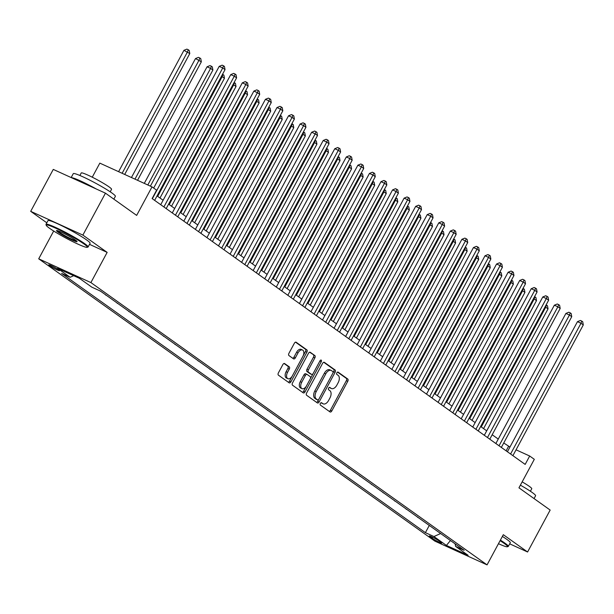 <?xml version="1.0" encoding="UTF-8"?>
<svg xmlns="http://www.w3.org/2000/svg" width="614" height="614" viewBox="0 0 614 614"><rect width="100%" height="100%" fill="white"/><g stroke="black" fill="none" stroke-linecap="round" stroke-linejoin="round"><path stroke-width="0.92" d="M320.362 403.459A1.312 0.767 114.5 0 0 320.37 405.063L330.017 411.933A1.88 1.098 114.5 0 0 330.125 411.994A1.88 1.098 114.5 0 0 331.813 410.935L347.762 381.302A1.88 1.098 114.5 0 0 347.747 379.015L338.099 372.138A1.312 0.767 114.5 0 0 338.022 372.099A1.312 0.767 114.5 0 0 336.848 372.836A1.312 0.767 114.5 0 0 336.863 374.448L338.107 375.331A6.01 3.523 114.5 0 1 338.176 382.668L336.848 385.139A6.01 3.523 114.5 0 1 331.453 388.539A6.01 3.523 114.5 0 1 331.107 388.34L329.856 387.449A1.312 0.767 114.5 0 0 329.779 387.403A1.312 0.767 114.5 0 0 328.605 388.148A1.312 0.767 114.5 0 0 328.62 389.752L329.864 390.642A6.01 3.523 114.5 0 1 329.933 397.979L328.605 400.451A6.01 3.523 114.5 0 1 323.21 403.851A6.01 3.523 114.5 0 1 322.864 403.651L321.613 402.761A1.312 0.767 114.5 0 0 321.536 402.715A1.312 0.767 114.5 0 0 320.362 403.459M49.634 265.693A6.125 0.56 -151.7 0 0 55.567 269.116A6.125 0.56 -151.7 0 0 59.535 270.651A6.125 0.56 -151.7 0 0 58.66 269.807A6.125 0.56 -151.7 0 0 52.735 266.384A6.125 0.56 -151.7 0 0 48.759 264.849A6.125 0.56 -151.7 0 0 49.634 265.693M284.673 363.565A1.88 1.098 114.5 0 0 284.566 363.503A1.88 1.098 114.5 0 0 282.877 364.562L278.403 372.875A1.88 1.098 114.5 0 0 278.426 375.169L289.133 382.798A1.88 1.098 114.5 0 0 289.24 382.867A1.88 1.098 114.5 0 0 290.929 381.801L306.885 352.167A1.88 1.098 114.5 0 0 306.862 349.88L296.155 342.244A1.88 1.098 114.5 0 0 296.04 342.182A1.88 1.098 114.5 0 0 294.359 343.249L288.948 353.288A1.88 1.098 114.5 0 0 288.971 355.583L293.553 358.845A1.88 1.098 114.5 0 0 293.661 358.906A1.88 1.098 114.5 0 0 295.349 357.847L298.028 352.866A5.019 2.947 114.5 0 1 302.541 350.026A5.019 2.947 114.5 0 1 302.886 356.327L292.379 375.837A5.019 2.947 114.5 0 1 287.874 378.677A5.019 2.947 114.5 0 1 287.529 372.376L289.278 369.121A1.88 1.098 114.5 0 0 289.255 366.834L284.443 363.465M509.689 543.843L527.587 551.994L550.159 510.065L518.953 487.823L534.31 459.318L529.682 456.018L525.17 464.407L152.118 198.568L156.631 190.179L152.011 186.886L99.829 163.132L92.261 177.2M89.514 244.357L107.151 252.385L82.875 235.093L105.454 193.164L136.661 215.399L152.011 186.886M107.151 252.385L90.895 282.578L487.063 564.88L434.881 541.126L38.713 258.816L90.895 282.578M527.587 551.994L503.311 534.694L487.063 564.88M306.624 392.991A1.88 1.098 114.5 0 0 306.647 395.286L317.354 402.914A1.88 1.098 114.5 0 0 317.461 402.976A1.88 1.098 114.5 0 0 319.15 401.917L335.106 372.284A1.88 1.098 114.5 0 0 335.083 369.989L324.376 362.36A1.88 1.098 114.5 0 0 324.269 362.298A1.88 1.098 114.5 0 0 322.58 363.358L306.624 392.991M303.247 392.86L292.533 385.224A1.88 1.098 114.5 0 1 292.517 382.936L308.474 353.303A1.88 1.098 114.5 0 1 310.154 352.236A1.88 1.098 114.5 0 1 310.262 352.306L314.844 355.567A1.88 1.098 114.5 0 1 314.867 357.862L308.397 369.881A1.88 1.098 114.5 0 0 308.42 372.168L311.459 374.34A1.88 1.098 114.5 0 0 311.567 374.402A1.88 1.098 114.5 0 0 313.255 373.335L319.986 360.825A1.312 0.767 114.5 0 1 321.168 360.08A1.312 0.767 114.5 0 1 321.26 361.73L305.035 391.855A1.88 1.098 114.5 0 1 303.354 392.922A1.88 1.098 114.5 0 1 303.247 392.86M82.875 235.093L30.7 211.339L53.272 169.41L105.454 193.164M440.913 542.231L438.88 540.78A5.933 0.545 -151.7 0 0 433.139 537.465A5.933 0.545 -151.7 0 0 429.286 535.984A5.933 0.545 -151.7 0 0 430.138 536.805L432.172 538.255A5.933 0.545 -151.7 0 0 437.912 541.571A5.933 0.545 -151.7 0 0 441.765 543.052A5.933 0.545 -151.7 0 0 440.913 542.231M455.081 543.82L455.649 546.422L464.184 550.305L100.374 291.051L91.839 287.168L79.359 278.272L57.647 268.387L70.126 277.282L61.592 273.399L425.402 532.653L433.929 536.536L440.645 533.528M455.649 546.422L468.129 555.317L446.416 545.424L433.929 536.536M53.679 231.033L38.713 258.816M30.7 211.339L46.802 222.813M509.958 447.038L503.741 442.978M498.261 439.071L492.182 434.743M486.702 430.836L480.632 426.507M475.144 422.601L469.073 418.272M463.585 414.366L457.514 410.037M452.034 406.13L445.956 401.802M440.476 397.895L434.397 393.566M428.917 389.66L422.846 385.331M417.359 381.424L411.288 377.096M405.8 373.189L399.729 368.861M394.249 364.954L388.171 360.625M382.691 356.719L376.62 352.39M371.132 348.483L365.061 344.155M359.574 340.248L353.503 335.919M348.023 332.013L341.944 327.684M336.464 323.778L330.393 319.449M324.906 315.542L318.835 311.214M313.347 307.307L307.276 302.978M301.789 299.064L295.718 294.743M290.238 290.829L284.159 286.508M278.679 282.593L272.608 278.272M267.121 274.358L261.05 270.037M255.562 266.123L249.491 261.802M244.011 257.888L237.933 253.567M232.453 249.652L226.382 245.331M220.894 241.417L214.823 237.096M209.336 233.182L203.265 228.861M197.785 224.947L191.706 220.618M186.226 216.711L180.148 212.383M174.668 208.476L168.597 204.147M163.109 200.241L157.038 195.912M529.682 456.018L516.052 449.816M506.136 450.845L508.53 446.393M429.286 525.438L425.402 532.653M417.727 517.203L424.55 522.069M406.169 508.968L412.999 513.826M394.618 500.732L401.441 505.591M383.059 492.497L389.882 497.355M371.501 484.262L378.324 489.12M359.942 476.027L366.773 480.885M348.384 467.791L355.214 472.65M336.833 459.556L343.656 464.414M325.274 451.321L332.097 456.179M313.716 443.085L320.539 447.944M302.157 434.85L308.988 439.708M290.606 426.615L297.429 431.473M279.048 418.38L285.871 423.238M267.489 410.144L274.312 415.003M255.931 401.909L262.761 406.767M244.372 393.674L251.203 398.532M232.821 385.438L239.644 390.297M221.263 377.203L228.086 382.061M209.704 368.96L216.527 373.826M198.145 360.725L204.976 365.591M186.595 352.49L193.418 357.356M175.036 344.254L181.859 349.12M163.477 336.019L170.301 340.885M151.919 327.784L158.75 332.65M140.368 319.549L147.191 324.415M128.81 311.313L135.633 316.179M117.251 303.078L124.074 307.944M105.692 294.843L112.523 299.709M99.468 290.645L100.965 291.473M417.635 517.372L418.541 517.786M406.077 509.136L406.99 509.551M394.526 500.901L395.431 501.316M382.967 492.666L383.873 493.073M371.409 484.431L372.314 484.837M359.85 476.195L360.763 476.602M348.299 467.96L349.205 468.367M336.741 459.725L337.646 460.132M325.182 451.49L326.088 451.896M313.624 443.254L314.529 443.661M302.073 435.019L302.978 435.426M290.514 426.784L291.42 427.19M278.956 418.548L279.861 418.955M267.397 410.313L268.303 410.72M255.838 402.078L256.752 402.485M244.288 393.843L245.193 394.249M232.729 385.607L233.635 386.014M221.17 377.364L222.076 377.779M209.612 369.129L210.518 369.544M198.061 360.894L198.967 361.308M186.502 352.659L187.408 353.073M174.944 344.423L175.85 344.838M163.385 336.188L164.291 336.602M151.827 327.953L152.74 328.367M140.276 319.717L141.182 320.132M128.717 311.482L129.623 311.897M117.159 303.247L118.065 303.661M105.6 295.012L106.514 295.426M73.68 275.694L70.126 277.282M450.446 540.512L446.416 545.424M321.068 402.73L321.452 403.007A6.01 3.523 114.5 0 0 321.797 403.206L323.21 403.851M331.453 388.539L330.04 387.894A6.01 3.523 114.5 0 1 329.695 387.695L329.311 387.426M329.234 411.38A1.88 1.098 114.5 0 0 330.401 410.29L346.357 380.665A1.88 1.098 114.5 0 0 346.334 378.37L337.554 372.115M316.578 402.362A1.88 1.098 114.5 0 0 317.737 401.272L333.694 371.639A1.88 1.098 114.5 0 0 333.671 369.344L323.739 362.268M317.599 399.898A1.312 0.767 114.5 0 0 317.676 399.944A1.312 0.767 114.5 0 0 318.858 399.2L332.857 373.189A1.312 0.767 114.5 0 0 332.842 371.585L331.529 370.649A6.01 3.523 114.5 0 0 331.184 370.442A6.01 3.523 114.5 0 0 325.788 373.842L316.218 391.625A6.01 3.523 114.5 0 0 316.287 398.962L317.599 399.898L316.187 399.254A1.312 0.767 114.5 0 0 316.264 399.3A1.312 0.767 114.5 0 0 316.348 399.33M330.117 370.004A6.01 3.523 114.5 0 0 329.772 369.805A6.01 3.523 114.5 0 0 324.376 373.205L325.788 373.842M316.187 399.254L314.875 398.317A6.01 3.523 114.5 0 1 314.805 390.98L324.376 373.205M309.633 352.213L314.844 355.567M310.277 373.796A1.88 1.098 114.5 0 1 310.154 373.757A1.88 1.098 114.5 0 1 310.047 373.696L307.008 371.531A1.88 1.098 114.5 0 1 306.985 369.237L313.455 357.218A1.88 1.098 114.5 0 0 313.439 354.923M302.464 392.3A1.88 1.098 114.5 0 0 303.631 391.218L319.848 361.093A1.312 0.767 114.5 0 0 319.894 361.009M301.681 382.345A5.019 2.947 114.5 0 0 302.027 388.647A5.019 2.947 114.5 0 0 306.539 385.807L310.239 378.938A1.88 1.098 114.5 0 0 310.216 376.643L307.177 374.479A1.88 1.098 114.5 0 0 307.069 374.417A1.88 1.098 114.5 0 0 305.381 375.476L301.681 382.345L300.269 381.708A5.019 2.947 114.5 0 0 300.622 388.01L302.027 388.647M306.954 374.371L305.764 373.834A1.88 1.098 114.5 0 0 305.657 373.772A1.88 1.098 114.5 0 0 303.976 374.832L305.381 375.476M300.269 381.708L303.976 374.832M287.874 378.677L286.462 378.032A5.019 2.947 114.5 0 1 286.116 371.731L287.866 368.484A1.88 1.098 114.5 0 0 287.843 366.19L284.044 363.48M302.541 350.026L301.129 349.381A5.019 2.947 114.5 0 0 296.623 352.229L298.028 352.866M292.778 358.292A1.88 1.098 114.5 0 0 293.937 357.202L296.623 352.229M288.357 382.246A1.88 1.098 114.5 0 0 289.516 381.164L305.473 351.53A1.88 1.098 114.5 0 0 305.45 349.236L295.518 342.159M483.571 428.603L548.041 308.873L545.731 307.223L481.261 426.96M546.122 304.866L547.465 305.711L548.041 308.873M546.544 305.058L545.731 307.223L545.025 306.9M510.587 454.015L580.99 323.271L583.3 324.921L512.905 455.665M507.417 451.758L577.459 321.667L580.99 323.271L581.796 321.107L582.724 321.767L583.3 324.921M577.459 321.667L580.391 320.462L581.796 321.107M472.02 420.367L536.49 300.637L534.18 298.987L469.702 418.725M534.571 296.631L535.907 297.475L536.49 300.637M534.986 296.823L534.18 298.987L533.474 298.665M460.462 412.132L524.932 292.402L522.621 290.752L458.151 410.49M523.013 288.396L524.356 289.24L524.932 292.402M523.427 288.588L522.621 290.752L521.915 290.43M448.903 403.897L513.373 284.167L511.063 282.517L446.593 402.254M511.454 280.161L512.797 281.005L513.373 284.167M511.869 280.352L511.063 282.517L510.357 282.194M499.036 445.779L569.431 315.036L571.741 316.686L501.346 447.429M495.859 443.523L565.908 313.432L569.431 315.036L570.245 312.871L571.166 313.531L571.741 316.686M565.908 313.432L568.833 312.227L570.245 312.871M487.478 437.544L557.873 306.8L560.183 308.451L489.788 439.194M484.308 435.288L554.35 305.196L557.873 306.8L558.686 304.636L559.607 305.296L560.183 308.451M554.35 305.196L557.274 303.991L558.686 304.636M475.919 429.309L546.322 298.565L548.632 300.215L478.229 430.959M472.749 427.052L542.791 296.961L546.322 298.565L547.128 296.401L548.049 297.061L548.632 300.215M542.791 296.961L545.716 295.756L547.128 296.401M437.345 395.662L501.815 275.932L499.504 274.281L435.034 394.019M499.896 271.925L501.239 272.769L501.815 275.932M500.318 272.117L499.504 274.281L498.798 273.959M464.361 421.074L534.763 290.33L537.073 291.98L466.678 422.724M461.191 418.817L531.233 288.726L534.763 290.33L535.569 288.166L536.498 288.826L537.073 291.98M531.233 288.726L534.165 287.521L535.569 288.166M498.468 543.705A23.34 2.141 -151.7 0 0 507.356 546.767A23.34 2.141 -151.7 0 0 504.194 543.405A23.34 2.141 -151.7 0 0 500.088 540.681M500.395 540.12A23.908 2.195 28.3 0 1 504.885 543.098A23.908 2.195 28.3 0 1 508.308 546.406A23.908 2.195 28.3 0 1 508.123 546.537L507.356 546.767M520.396 485.16A23.908 2.195 28.3 0 1 532.154 492.451A23.908 2.195 28.3 0 1 535.585 495.759L534.057 498.591M522.169 481.86A17.215 1.581 28.3 0 1 529.299 486.342A17.215 1.581 28.3 0 1 531.762 488.729L530.412 491.246M502.382 536.436A23.908 2.195 28.3 0 1 506.872 539.407A23.908 2.195 28.3 0 1 510.295 542.722L508.308 546.406M49.58 228.301A23.34 2.141 -151.7 0 0 71.262 240.888A23.34 2.141 -151.7 0 0 87.15 247.327A23.34 2.141 -151.7 0 0 83.988 243.973A23.34 2.141 -151.7 0 0 60.471 230.465A23.34 2.141 -151.7 0 0 46.227 225.292A23.34 2.141 -151.7 0 0 49.58 228.301M46.227 225.292L45.996 224.524A23.908 2.195 28.3 0 1 45.996 224.302A23.908 2.195 28.3 0 1 61.523 230.288A23.908 2.195 28.3 0 1 84.678 243.658A23.908 2.195 28.3 0 1 88.109 246.966A23.908 2.195 28.3 0 1 87.917 247.097L87.15 247.327M58.176 232.222A11.666 1.067 28.3 0 1 56.595 230.542A11.666 1.067 28.3 0 1 64.547 233.757A11.666 1.067 28.3 0 1 75.384 240.051A11.666 1.067 28.3 0 1 77.057 241.555A11.666 1.067 28.3 0 1 69.935 238.969A11.666 1.067 28.3 0 1 58.176 232.222M57.363 230.634A11.098 1.021 -151.7 0 0 58.875 231.908A11.098 1.021 -151.7 0 0 68.722 237.664A11.098 1.021 -151.7 0 0 76.558 240.972M71.17 177.553L73.273 173.647A23.908 2.195 28.3 0 1 88.792 179.641A23.908 2.195 28.3 0 1 111.955 193.011A23.908 2.195 28.3 0 1 115.378 196.319L113.851 199.151M79.889 175.481L81.24 172.964A17.215 1.581 28.3 0 1 92.422 177.277A17.215 1.581 28.3 0 1 109.092 186.909A17.215 1.581 28.3 0 1 111.556 189.289L110.205 191.806M45.996 224.302L47.984 220.61A23.908 2.195 28.3 0 1 63.511 226.597A23.908 2.195 28.3 0 1 86.666 239.967A23.908 2.195 28.3 0 1 90.089 243.282L88.109 246.966M71.439 177.676A23.908 2.195 28.3 0 1 96.306 188.997M425.786 387.426L490.264 267.696L487.946 266.046L423.476 385.784M488.345 263.69L489.68 264.534L490.264 267.696M488.759 263.882L487.946 266.046L487.247 265.724M414.235 379.191L478.705 259.461L476.395 257.811L411.925 377.549M476.786 255.455L478.129 256.299L478.705 259.461M477.201 255.647L476.395 257.811L475.689 257.489M402.677 370.956L467.147 251.226L464.836 249.576L400.366 369.313M465.228 247.219L466.571 248.064L467.147 251.226M465.642 247.411L464.836 249.576L464.13 249.253M391.118 362.721L455.588 242.99L453.278 241.34L388.808 361.078M453.669 238.984L455.012 239.828L455.588 242.99M454.091 239.176L453.278 241.34L452.572 241.018M379.559 354.485L444.029 234.755L441.719 233.105L377.249 352.843M442.111 230.749L443.454 231.593L444.029 234.755M442.533 230.941L441.719 233.105L441.021 232.783M452.81 412.838L523.205 282.095L525.515 283.745L455.12 414.488M449.632 410.582L519.682 280.491L523.205 282.095L524.011 279.93L524.939 280.59L525.515 283.745M519.682 280.491L522.606 279.286L524.011 279.93M441.251 404.603L511.646 273.859L513.956 275.509L443.561 406.253M438.074 402.347L508.123 272.255L511.646 273.859L512.46 271.695L513.381 272.355L513.956 275.509M508.123 272.255L511.048 271.05L512.46 271.695M429.693 396.368L500.088 265.624L502.406 267.274L432.003 398.018M426.523 394.111L496.565 264.02L500.088 265.624L500.901 263.46L501.822 264.12L502.406 267.274M496.565 264.02L499.489 262.815L500.901 263.46M418.134 388.132L488.537 257.389L490.847 259.039L420.444 389.783M414.964 385.876L485.006 255.785L488.537 257.389L489.343 255.224L490.271 255.884L490.847 259.039M485.006 255.785L487.93 254.58L489.343 255.224M406.575 379.897L476.978 249.154L479.288 250.804L408.893 381.547M403.406 377.641L473.455 247.549L476.978 249.154L477.784 246.989L478.713 247.649L479.288 250.804M473.455 247.549L476.38 246.344L477.784 246.989M368.009 346.25L432.479 226.52L430.168 224.87L365.691 344.607M430.56 222.514L431.903 223.358L432.479 226.52M430.974 222.698L430.168 224.87L429.462 224.547M395.025 371.662L465.42 240.918L467.73 242.568L397.335 373.312M391.847 369.405L461.897 239.314L465.42 240.918L466.233 238.754L467.154 239.414L467.73 242.568M461.897 239.314L464.821 238.109L466.233 238.754M356.45 338.015L420.92 218.285L418.61 216.635L354.14 336.372M419.001 214.278L420.344 215.123L420.92 218.285M419.416 214.463L418.61 216.635L417.904 216.312M383.466 363.427L453.861 232.683L456.171 234.333L385.776 365.077M380.296 361.17L450.338 231.079L453.861 232.683L454.675 230.519L455.596 231.179L456.171 234.333M450.338 231.079L453.262 229.874L454.675 230.519M344.891 329.779L409.361 210.042L407.051 208.399L342.581 328.137M407.443 206.043L408.786 206.887L409.361 210.042M407.865 206.227L407.051 208.399L406.345 208.077M371.907 355.191L442.31 224.448L444.62 226.098L374.218 356.841M368.738 352.935L438.78 222.844L442.31 224.448L443.116 222.283L444.045 222.943L444.62 226.098M438.78 222.844L441.704 221.639L443.116 222.283M333.333 321.544L397.803 201.806L395.493 200.164L331.023 319.902M395.884 197.808L397.227 198.652L397.803 201.806M396.306 197.992L395.493 200.164L394.787 199.842M360.349 346.956L430.752 216.212L433.062 217.863L362.667 348.606M357.179 344.7L427.221 214.608L430.752 216.212L431.558 214.048L432.486 214.708L433.062 217.863M427.221 214.608L430.153 213.403L431.558 214.048M321.782 313.309L386.252 193.571L383.934 191.929L319.464 311.666M384.333 189.572L385.669 190.417L386.252 193.571M384.748 189.757L383.934 191.929L383.236 191.606M348.798 338.721L419.193 207.977L421.503 209.627L351.108 340.371M345.621 336.464L415.67 206.373L419.193 207.977L420.007 205.813L420.928 206.473L421.503 209.627M415.67 206.373L418.594 205.168L420.007 205.813M310.224 305.074L374.693 185.336L372.383 183.693L307.913 303.431M372.775 181.337L374.118 182.181L374.693 185.336M373.189 181.521L372.383 183.693L371.677 183.371M337.239 330.486L407.635 199.742L409.945 201.392L339.55 332.136M334.062 328.229L404.112 198.138L407.635 199.742L408.448 197.578L409.369 198.238L409.945 201.392M404.112 198.138L407.036 196.933L408.448 197.578M298.665 296.838L363.135 177.101L360.825 175.458L296.355 295.196M361.216 173.102L362.559 173.946L363.135 177.101M361.631 173.286L360.825 175.458L360.119 175.136M287.106 288.603L351.576 168.865L349.266 167.223L284.796 286.953M349.658 164.867L351.001 165.711L351.576 168.865M350.08 165.051L349.266 167.223L348.56 166.901M275.548 280.368L340.026 160.63L337.708 158.988L273.238 278.718M338.099 156.631L339.442 157.476L340.026 160.63M338.521 156.816L337.708 158.988L337.009 158.665M263.997 272.132L328.467 152.395L326.157 150.752L261.687 270.482M326.548 148.396L327.891 149.24L328.467 152.395M326.963 148.58L326.157 150.752L325.451 150.43M252.438 263.897L316.908 144.16L314.598 142.517L250.128 262.247M314.99 140.161L316.333 141.005L316.908 144.16M315.404 140.345L314.598 142.517L313.892 142.195M240.88 255.662L305.35 135.924L303.04 134.282L238.57 254.012M303.431 131.926L304.774 132.77L305.35 135.924M303.853 132.11L303.04 134.282L302.334 133.959M229.321 247.427L293.791 127.689L291.481 126.047L227.011 245.777M291.873 123.69L293.216 124.535L293.791 127.689M292.295 123.874L291.481 126.047L290.775 125.724M217.77 239.191L282.24 119.454L279.93 117.811L215.453 237.541M280.322 115.455L281.657 116.299L282.24 119.454M280.736 115.639L279.93 117.811L279.224 117.489M206.212 230.956L270.682 111.218L268.372 109.576L203.902 229.306M268.763 107.22L270.106 108.064L270.682 111.218M269.178 107.404L268.372 109.576L267.666 109.254M325.681 322.25L396.076 191.507L398.394 193.157L327.991 323.9M322.511 319.994L392.553 189.903L396.076 191.507L396.89 189.342L397.811 189.995L398.394 193.157M392.553 189.903L395.477 188.698L396.89 189.342M314.122 314.015L384.525 183.271L386.835 184.921L316.433 315.665M310.953 311.758L380.995 181.667L384.525 183.271L385.331 181.107L386.26 181.759L386.835 184.921M380.995 181.667L383.919 180.462L385.331 181.107M302.572 305.78L372.967 175.036L375.277 176.686L304.882 307.43M299.394 303.516L369.444 173.432L372.967 175.036L373.772 172.872L374.701 173.524L375.277 176.686M369.444 173.432L372.368 172.227L373.772 172.872M291.013 297.544L361.408 166.801L363.718 168.451L293.323 299.195M287.836 295.28L357.885 165.197L361.408 166.801L362.222 164.636L363.143 165.289L363.718 168.451M357.885 165.197L360.809 163.992L362.222 164.636M279.454 289.309L349.85 158.565L352.167 160.216L281.765 290.959M276.285 287.045L346.327 156.961L349.85 158.565L350.663 156.401L351.584 157.054L352.167 160.216M346.327 156.961L349.251 155.756L350.663 156.401M267.896 281.074L338.299 150.33L340.609 151.98L270.206 282.724M264.726 278.81L334.768 148.726L338.299 150.33L339.105 148.166L340.033 148.818L340.609 151.98M334.768 148.726L337.692 147.521L339.105 148.166M256.337 272.839L326.74 142.095L329.05 143.745L258.655 274.489M253.168 270.574L323.21 140.491L326.74 142.095L327.546 139.931L328.475 140.583L329.05 143.745M323.21 140.491L326.141 139.286L327.546 139.931M244.786 264.603L315.182 133.86L317.492 135.51L247.097 266.253M241.609 262.339L311.659 132.256L315.182 133.86L315.995 131.695L316.916 132.348L317.492 135.51M311.659 132.256L314.583 131.051L315.995 131.695M233.228 256.368L303.623 125.624L305.933 127.275L235.538 258.018M230.058 254.104L300.1 124.02L303.623 125.624L304.437 123.46L305.358 124.112L305.933 127.275M300.1 124.02L303.024 122.815L304.437 123.46M194.653 222.721L259.123 102.983L256.813 101.341L192.343 221.071M257.205 98.977L258.548 99.829L259.123 102.983M257.619 99.169L256.813 101.341L256.107 101.018M221.669 248.133L292.072 117.389L294.382 119.039L223.98 249.783M218.5 245.869L288.542 115.785L292.072 117.389L292.878 115.225L293.799 115.877L294.382 119.039M288.542 115.785L291.466 114.58L292.878 115.225M183.095 214.486L247.565 94.748L245.255 93.105L180.785 212.835M245.646 90.742L246.989 91.593L247.565 94.748M246.068 90.933L245.255 93.105L244.549 92.783M210.111 239.897L280.514 109.154L282.824 110.804L212.429 241.548M206.941 237.633L276.983 107.55L280.514 109.154L281.319 106.989L282.248 107.642L282.824 110.804M276.983 107.55L279.915 106.345L281.319 106.989M171.536 206.25L236.014 86.513L233.696 84.87L169.226 204.6M234.095 82.506L235.431 83.358L236.014 86.513M234.51 82.698L233.696 84.87L232.998 84.548M198.56 231.662L268.955 100.919L271.265 102.569L200.87 233.312M195.382 229.398L265.432 99.314L268.955 100.919L269.761 98.747L270.69 99.407L271.265 102.569M265.432 99.314L268.356 98.11L269.761 98.747M159.985 198.015L224.455 78.277L222.145 76.635L157.675 196.365M222.537 74.271L223.88 75.123L224.455 78.277M222.951 74.463L222.145 76.635L221.439 76.313M187.001 223.427L257.396 92.683L259.707 94.333L189.312 225.069M183.824 221.163L253.874 91.079L257.396 92.683L258.21 90.511L259.131 91.171L259.707 94.333M253.874 91.079L256.798 89.874L258.21 90.511M150.384 186.149L212.897 70.042L210.587 68.4L207.064 66.796L144.29 183.371M207.064 66.796L209.988 65.591L211.393 66.228L210.587 68.4L147.813 184.975M211.393 66.228L212.321 66.888L212.897 70.042M175.443 215.192L245.838 84.448L248.156 86.09L177.753 216.834M172.273 212.928L242.315 82.844L245.838 84.448L246.651 82.276L247.572 82.936L248.156 86.09M242.315 82.844L245.239 81.639L246.651 82.276M137.536 180.301L201.338 61.807L195.505 58.553L131.442 177.523M195.505 58.553L198.429 57.355L199.842 57.992L199.028 60.164L134.973 179.135M199.842 57.992L200.763 58.652L201.338 61.807M163.884 206.956L234.287 76.213L236.597 77.855L166.194 208.599M160.714 204.692L230.757 74.609L234.287 76.213L235.093 74.041L236.022 74.701L236.597 77.855M230.757 74.609L233.681 73.404L235.093 74.041M124.696 174.453L189.78 53.571L183.947 50.317L118.602 171.682M183.947 50.317L186.871 49.12L188.283 49.757L187.47 51.929L122.125 173.286M188.283 49.757L189.204 50.417L189.78 53.571M152.326 198.721L222.728 67.977L225.039 69.62L154.644 200.364M153.669 188.076L219.206 66.373L222.728 67.977L223.534 65.805L224.463 66.465L225.039 69.62M219.206 66.373L222.13 65.168L223.534 65.805M432.709 537.258L432.172 538.255M430.437 536.237L430.138 536.805M321.452 403.007L322.864 403.651M329.695 387.695L331.107 388.34M346.334 378.37L347.747 379.015M346.357 380.665L347.762 381.302M330.401 410.29L331.813 410.935M333.671 369.344L335.083 369.989M333.694 371.639L335.106 372.284M317.737 401.272L319.15 401.917M314.805 390.98L316.218 391.625M314.875 398.317L316.287 398.962M313.455 357.218L314.867 357.862M306.985 369.237L308.397 369.881M307.008 371.531L308.42 372.168M310.047 373.696L311.459 374.34M319.848 361.093L321.26 361.73M303.631 391.218L305.035 391.855M287.843 366.19L289.255 366.834M287.866 368.484L289.278 369.121M286.116 371.731L287.529 372.376M293.937 357.202L295.349 357.847M305.45 349.236L306.862 349.88M305.473 351.53L306.885 352.167M289.516 381.164L290.929 381.801M316.264 399.3L317.676 399.944M329.772 369.805L331.184 370.442M310.154 373.757L311.567 374.402M305.657 373.772L307.069 374.417"/></g></svg>
